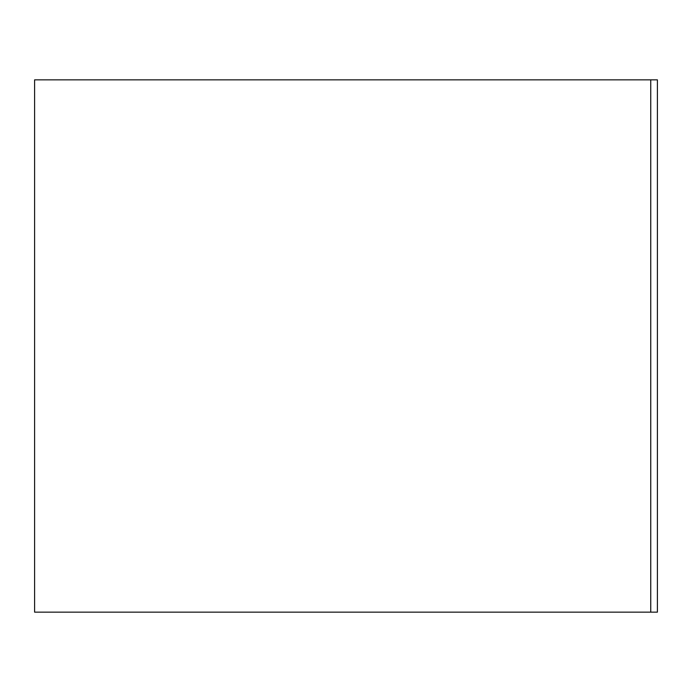 <?xml version="1.0" encoding="UTF-8"?>
<svg xmlns="http://www.w3.org/2000/svg" width="692" height="692" viewBox="0 0 692 692"><rect width="100%" height="100%" fill="white"/><g stroke="black" fill="none" stroke-linecap="round" stroke-linejoin="round"><path stroke-width="1.04" d="M650.748 612.152L34.6 612.152L34.6 79.848L650.748 79.848L650.748 612.152L657.4 612.152L657.4 79.848L650.748 79.848L650.748 612.152"/></g></svg>
